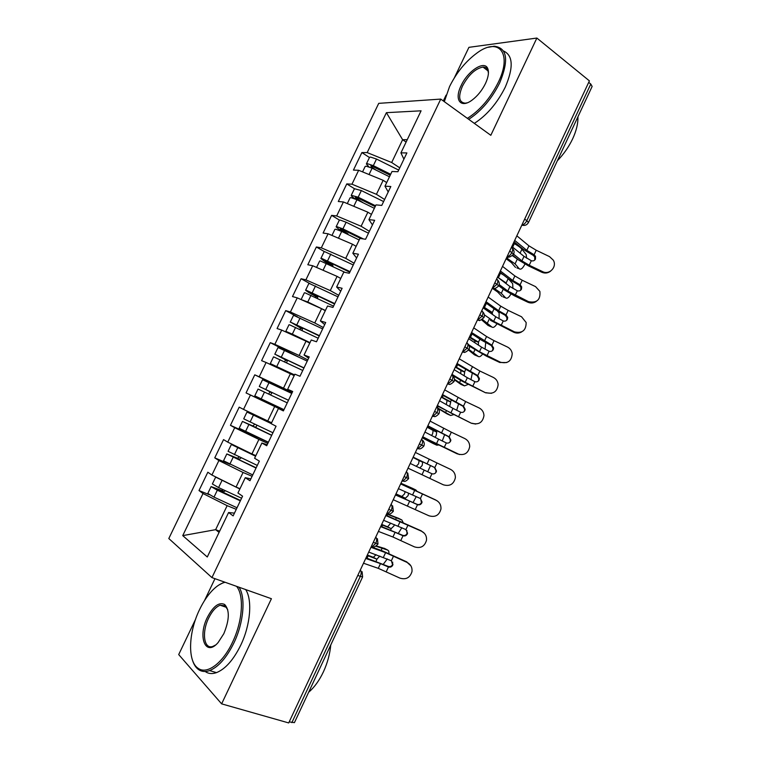 <?xml version="1.0" encoding="UTF-8"?>
<svg xmlns="http://www.w3.org/2000/svg" width="761" height="761" viewBox="0 0 761 761"><rect width="100%" height="100%" fill="white"/><g stroke="black" fill="none" stroke-linecap="round" stroke-linejoin="round"><path stroke-width="1.14" d="M214.973 578.674L204.471 600.648M195.606 619.216L178.702 654.574L221.632 703.858L288.704 722.931L589.404 80.875L536.866 38.05L468.919 47.344L454.327 77.879M378.731 103.353L168.799 538.531L211.939 577.599L440.752 99.092L378.731 103.353M446.07 95.154L443.311 100.937M199.001 490.55L203.006 493.528L182.735 535.62L207.277 556.995L228.595 512.524L233.132 515.891L242.569 496.182L237.946 492.995L245.28 477.689L249.969 480.733L259.358 461.118L254.593 458.255L261.898 443.026L266.721 445.737L276.062 426.217L271.163 423.687L278.421 408.524L283.387 410.911L292.69 391.487L287.648 389.271L294.878 374.184L299.986 376.257L309.242 356.919L304.058 355.026L311.259 340.005L316.5 341.765L325.708 322.512L320.391 320.933L327.553 305.989L332.938 307.434L342.108 288.276L336.647 287.011L343.782 272.134L349.289 273.266L358.421 254.203L352.828 253.242L359.924 238.431L365.575 239.258L374.659 220.281L368.933 219.634L376.001 204.89L381.775 205.413L390.821 186.521L384.971 186.179L392.001 171.501L397.908 171.72L406.897 152.923L400.923 152.875L421.08 110.811L386.407 112.666L367.173 152.6L361.884 152.561L353.437 170.093L358.659 170.283L351.963 184.2L346.778 183.896L338.293 201.503L343.411 201.96L336.676 215.943L331.615 215.363L323.092 233.056L328.086 233.779L321.323 247.829L316.376 246.983L307.815 264.742L312.695 265.741L305.903 279.848L301.08 278.735L292.481 296.571L297.237 297.846L290.407 312.02L285.708 310.621L277.071 328.543L281.703 330.093L274.854 344.333L270.269 342.659L261.594 360.657L266.103 362.493L259.225 376.79L254.764 374.831L246.05 392.914L250.436 395.026L243.52 409.389L239.192 407.154L230.44 425.313L234.702 427.711L227.748 442.141L223.544 439.611L214.754 457.856L218.892 460.548L211.91 475.035L207.829 472.22L199.001 490.55L209.256 494.669M240.01 488.686L236.062 487.059L243.063 472.467L252.091 476.281M211.91 475.035L236.062 487.059M218.892 460.548L243.063 472.467M228.595 512.524L234.455 513.142M255.848 455.639L251.948 453.937L258.911 439.42L267.834 443.397M227.748 442.141L251.948 453.937M234.702 427.711L258.911 439.42M245.28 477.689L250.854 478.869M271.61 422.745L267.748 420.976L274.683 406.517L283.511 410.664M243.52 409.389L267.748 420.976M250.436 395.026L274.683 406.517M261.898 443.026L267.187 444.757M292.253 392.391L283.492 388.158L290.388 373.765L294.184 375.639M259.225 376.79L283.492 388.158M266.103 362.493L290.388 373.765M278.421 408.524L283.444 410.807M307.825 359.886L299.149 355.492L306.027 341.156L309.775 343.106M274.854 344.333L299.149 355.492M281.703 330.093L306.027 341.156M287.648 389.271L292.509 391.867M323.311 327.525L314.75 322.968L321.589 308.7L325.289 310.716M290.407 312.02L314.75 322.968M297.237 297.846L321.589 308.7M304.058 355.026L308.643 358.165M338.74 295.306L330.274 290.588L337.085 276.386L340.747 278.469M305.903 279.848L330.274 290.588M312.695 265.741L337.085 276.386M320.391 320.933L324.709 324.614M354.093 263.23L345.732 258.35L352.505 244.214L356.129 246.364M321.323 247.829L345.732 258.35M328.086 233.779L352.505 244.214M336.647 287.011L340.69 291.216M369.38 231.296L361.114 226.264L367.858 212.195L371.444 214.402M336.676 215.943L361.114 226.264M343.411 201.96L367.858 212.195M352.828 253.242L356.605 257.979M384.609 199.496L376.429 194.321L383.154 180.309L386.683 182.592M351.963 184.2L376.429 194.321M358.659 170.283L383.154 180.309M368.933 219.634L372.452 224.895M524.643 219.158L526.84 220.652L590.783 84.052L588.71 82.369M590.783 84.052L592.134 86.45L528.438 222.554L526.84 220.652C525.49 223.22 523.834 224.685 521.875 225.075M399.763 167.848L391.687 162.512L402.617 139.701L406.098 142.069M367.173 152.6L391.687 162.512M386.407 112.666L402.617 139.701L407.259 139.653M384.971 186.179L388.215 191.962M291.844 722.646L360.314 576.372L362.607 576.933L294.421 722.636L289.199 721.894M440.752 99.092L490.816 135.306L536.866 38.05M221.632 703.858L271.411 598.717L211.939 577.599M219.644 531.197L215.639 529.666L219.063 532.405M236.281 509.318L227.139 505.665L215.639 529.666L182.735 535.62M400.923 152.875L403.91 159.173M203.006 493.528L227.139 505.665M361.884 152.561L369.466 157.517M511.43 247.363C512.857 248.134 513.038 249.817 511.963 252.424C510.612 254.897 509.004 256.286 507.13 256.59C507.72 255.962 508.063 259.282 513.627 254.203L509.746 250.978M346.778 183.896L354.455 188.718L361.351 190.564L383.611 201.57M331.615 215.363L339.435 220.091M316.376 246.983L324.547 251.71M301.08 278.735L310.108 283.739M285.708 310.621L297.532 316.89M270.269 342.659L298.131 356.766M246.05 392.914L283.568 410.54M254.764 374.831L292.043 392.838M230.44 425.313L268.376 442.265M214.754 457.856L229.946 464.305M496.629 278.983C498.017 279.82 498.179 281.551 497.104 284.176L492.443 288.238C493.385 287.496 492.786 291.044 498.826 285.832L494.85 282.769M481.751 310.735C483.121 311.658 483.264 313.427 482.17 316.072L477.689 320.029L479.116 320.295C479.002 321.142 480.619 320.248 483.958 317.603L479.896 314.712M466.816 342.64C468.148 343.62 468.272 345.446 467.178 348.1L462.859 351.972C463.982 351.182 462.983 354.702 469.023 349.518L464.866 346.788M451.806 374.678C453.118 375.734 453.214 377.599 452.11 380.272L447.963 384.048C448.971 383.297 448.343 386.655 454.022 381.575L449.78 379.007M436.738 406.859C438.013 407.991 438.098 409.903 436.985 412.595L432.999 416.277C434.17 415.63 434.065 418.645 438.954 413.775L434.626 411.378M421.604 439.183C422.84 440.391 422.907 442.35 421.784 445.061L417.96 448.648C418.769 448.096 419.416 450.788 423.82 446.117L419.397 443.882M406.393 471.649C407.611 472.933 407.649 474.94 406.526 477.661L402.845 481.161C403.596 480.638 404.462 483.187 408.619 478.602L404.101 476.538M391.125 504.258C392.305 505.618 392.324 507.673 391.192 510.422L387.653 513.827C388.462 513.323 389.337 515.749 393.351 511.23L388.738 509.347M375.782 537.019C376.923 538.455 376.933 540.557 375.791 543.325L372.395 546.645C373.565 547.578 375.43 546.702 378.008 544.01L373.309 542.298M550.641 271.106C547.92 273.218 544.952 273.599 541.746 272.229L528.467 265.884L518.602 260.015L512.79 255.373M542.555 271.61C549.442 275.311 557.413 266.75 553.266 260.119L549.528 256.619L536.22 250.245L534.117 254.754L535.516 256.333L535.487 259.063C534.545 260.69 533.157 261.242 531.33 260.728L524.015 256.362L521.903 260.871L529.228 265.237L542.555 271.61L541.746 272.229M524.015 256.362L511.839 246.497M514.693 240.4L526.821 250.35L534.117 254.754M516.843 235.824L528.933 245.841L536.22 250.245M512.457 248.419C514.094 250.15 514.484 252.072 513.627 254.203L521.903 260.871M534.707 259.739L534.736 257.018L533.337 255.439L523.511 249.513L514.046 241.779M389.47 176.78L372.119 168.162L366.108 166.164L365.166 166.459L362.559 171.872M390.222 175.22L372.909 166.621L370.807 165.917L371.473 167.097L371.91 166.183M390.669 174.269L373.328 165.651L367.316 163.653L366.364 163.957L368.914 166.811M366.364 163.957L369.532 157.384L370.483 157.061L376.505 159.039L398.688 170.084M516.871 267.91L519.211 268.738C520.847 269.946 522.759 268.395 524.947 264.086M526.612 258.179L526.165 254.497L521.932 249.208C520.581 247.591 518.051 245.736 514.341 243.625L513.428 243.111M506.103 258.75L511.363 262.583L515.549 267.444M519.211 268.738L515.064 263.877L506.503 257.893M517.908 259.463L512.429 255.715M376.315 170.255L371.473 167.097M536.248 301.423C533.594 303.22 530.778 303.477 527.801 302.193L514.493 295.839L504.543 290.093L498.826 285.822M528.562 301.679C536.876 303.249 540.643 299.815 539.882 291.387L535.563 286.631L522.217 280.257L520.105 284.776L521.685 286.868L521.485 289.094C520.534 290.74 519.145 291.292 517.309 290.778L509.927 286.507L507.815 291.044L528.562 301.679L527.801 302.193M509.927 286.507L497.513 277.099M500.377 270.973L512.752 280.467L520.105 284.776M502.526 266.379L514.864 275.939L522.217 280.257M499.216 284.595L507.815 291.044M520.752 289.656L520.962 287.439L519.383 285.356L509.47 279.553L499.815 272.162M521.646 331.91C519.107 333.337 516.491 333.461 513.799 332.272L490.417 320.305M514.503 331.882C522.246 333.565 526.127 330.455 526.155 322.521L521.542 316.766L508.158 310.383L506.046 314.93L507.701 317.404L507.416 319.259C506.465 320.904 505.076 321.475 503.23 320.952L495.792 316.785L493.661 321.332L514.503 331.882L513.799 332.272M495.792 316.785L483.121 307.825M486.089 301.736L498.626 310.716L506.046 314.93M488.162 297.056L500.748 306.169L508.158 310.383M484.348 314.826L493.661 321.332M506.74 319.706L507.026 317.851L505.371 315.387L495.373 309.717L485.528 302.678M506.75 362.55L499.739 362.483L486.374 356.119L469.28 346.122M500.386 362.207C507.711 363.958 511.658 361.085 512.22 353.57C511.725 350.593 510.136 348.405 507.454 347.026L494.041 340.643L491.92 345.209L493.604 347.967L493.29 349.556C492.338 351.211 490.94 351.772 489.095 351.259L481.589 347.178L479.449 351.753L500.386 362.207L499.739 362.483M481.589 347.178L468.662 338.683M471.563 332.509L491.92 345.209M473.732 327.867L486.564 336.524L494.041 340.643M468.652 344.733L479.449 351.753M492.671 349.879L492.985 348.3L491.302 345.542L481.209 340.005L471.173 333.328M491.482 393.304L485.623 392.809L462.003 381.099L452.51 375.382M486.212 392.666C493.223 394.445 497.19 391.753 498.141 384.581C497.827 381.318 496.21 378.93 493.309 377.418L479.868 371.026L477.737 375.611L479.42 378.598L479.107 379.977C478.155 381.632 476.747 382.203 474.902 381.68L467.321 377.713L465.18 382.298L485.623 392.809M467.321 377.713L454.155 369.675M457.057 363.473L477.737 375.611M459.235 358.812L479.868 371.026M451.967 374.336L465.18 382.298M478.545 380.177L478.859 378.807L477.176 375.829L456.762 364.1M374.355 208.324L356.947 199.734L350.964 197.632L350.06 197.841L347.292 203.587M375.173 206.612L357.803 198.041L355.397 197.384L356.424 198.393L356.804 197.603M375.573 205.793L358.165 197.204L351.268 195.32C351.106 195.881 352.096 196.833 354.226 198.202L355.853 199.211M503.107 296.923L505.618 297.846C507.083 298.911 508.852 297.637 510.935 294.041M512.914 288.467L512.676 283.644L508.158 278.555M492.272 288.286L497.618 291.967L501.965 296.505M505.618 297.846L501.299 293.318L494.431 288.543M504.4 282.321L506.046 282.911L506.341 283.786M506.046 282.911L497.846 277.356M503.459 274.949L499.568 272.704M363.073 202.749L356.424 198.393M359.182 239.991L341.708 231.43L335.763 229.232L334.897 229.356L331.967 235.444M360.942 238.583L342.631 229.603L340.243 228.89L341.309 229.822L341.632 229.166M363.425 238.944L342.926 228.89L336.98 226.702L336.105 226.835L339.168 229.518L345.275 233.18M336.105 226.835L339.301 220.205L340.177 220.053L346.131 222.222L368.476 233.189M489.285 326.041L491.958 327.078C493.261 327.981 494.869 326.983 496.8 324.081M499.064 318.811L499.13 312.904L497.409 311.068M488.895 311.905L488.572 311.049L483.245 307.549M481.608 319.829L488.334 325.67M491.958 327.078L482.398 319.382M488.572 311.049L492.234 312.438L492.491 314.455M492.234 312.438L483.558 306.892M348.215 234.626L347.587 233.589L341.309 229.822M333.508 236.1L340.462 239.068M316.957 267.606L329.941 273.275M345.18 272.419L320.486 260.975L319.658 261.013L316.566 267.434M349.794 272.21L327.392 261.308L325.033 260.519L326.136 261.394L326.393 260.861M350.06 271.648L321.713 258.426L320.876 258.483L324.034 260.985L330.987 265.513M320.876 258.483L324.081 251.824L324.928 251.758L353.266 264.961M475.406 355.273L478.25 356.424C479.373 357.175 480.8 356.433 482.522 354.207M485.071 349.232L485.699 342.678M474.969 342.83L474.721 340.633L469.318 337.285M468.643 350.146L474.645 354.968M478.25 356.424L469.004 349.565M474.721 340.633L478.46 342.174L478.393 345.085M478.374 342.089L469.575 336.752M333.099 266.54L332.481 265.047L326.136 261.394M305.541 301.546L309.651 303.382M301.128 299.587L307.786 302.003L325.394 310.498M333.546 306.15L305.142 292.861L304.352 292.814L301.137 299.511M334.564 304.02L311.087 292.69M334.773 303.591L306.379 290.302L305.58 290.264L308.842 292.576L315.244 296.096L315.872 297.608M305.58 290.264L308.804 283.577L309.603 283.596L337.989 296.866M461.461 384.619L464.495 385.884L468.091 384.419M470.945 379.729L472.258 373.375M460.728 373.689L460.909 370.426L455.335 367.144M454.46 379.825L460.9 384.372M464.495 385.884L454.46 379.254M460.824 370.35L464.676 372.119L464.115 375.753M464.457 371.853L455.535 366.726M317.794 298.54L317.308 296.638L310.888 293.109M467.378 118.345C479.849 110.469 490.151 98.492 498.265 82.407C512.638 53.327 498.816 36.718 477.166 52.88C465.78 61.203 456.581 72.438 449.561 86.564L444.319 101.67M488.429 47.268L494.212 46.212C507.254 47.829 509.071 60.062 499.673 82.93C491.568 99.035 481.256 111.163 468.719 119.315M485.48 83.501C482.113 90.293 477.737 95.762 472.343 99.91C460.576 109.013 453.946 99.834 461.147 85.574C467.711 70.973 484.538 59.929 487.763 68.595C489.152 72.162 488.391 77.137 485.48 83.501M488.438 73.142L487.782 69.964C486.878 67.976 485.28 67.016 483.007 67.063C475.359 68.528 468.51 74.863 462.469 86.079C457.989 96.761 458.902 102.459 465.228 103.173L467.197 102.83M577.922 116.814C578.179 123.301 576.448 130.597 572.71 138.711C568.857 146.835 563.73 154.188 557.337 160.79M503.554 51.006C513.104 55.41 513.675 67.472 505.247 87.192C497.18 103.23 486.878 115.292 474.322 123.377M225.104 582.27C220.852 583.297 216.505 586.122 212.062 590.755C207.392 595.711 203.244 601.951 199.61 609.494C188.452 632.106 187.282 661.528 198.202 668.348C206.954 674.845 222.773 663.221 232.476 642.322C242.683 621.28 244.271 595.425 236.576 586.351M218.788 585.066L224.485 582.051M239.049 587.226C245.822 597.48 243.748 622.603 233.846 643.055C226.578 657.77 218.493 666.94 209.608 670.574C205.432 672.049 201.798 671.754 198.707 669.69C195.853 667.711 193.741 664.439 192.381 659.882M223.829 633.685L218.15 642.503C205.518 657.447 197.432 636.748 207.411 617.285C213.318 606.098 219.073 601.837 224.657 604.481C229.765 610.094 229.489 619.835 223.829 633.685M227.767 609.856L225.123 605.813L220.148 605.214C215.934 606.831 212.119 611.083 208.704 617.98C201.494 632.286 203.91 650.037 213.023 646.336L215.506 645.043M330.769 644.957C329.903 654.118 327.449 663.088 323.406 671.858C319.278 680.562 314.36 687.364 308.633 692.263M245.67 589.575C252.528 599.83 250.55 624.886 240.704 645.261C233.465 659.911 225.389 669.043 216.466 672.638C212.11 674.151 208.343 673.77 205.166 671.497M475.72 424.058L471.449 423.278L437.204 405.851M471.982 423.24C478.736 425.047 482.731 422.507 483.967 415.601C483.806 412.12 482.189 409.561 479.107 407.934L465.637 401.542L463.487 406.146L465.171 409.304L464.866 410.521C463.906 412.186 462.498 412.757 460.643 412.243L453.004 408.372L450.845 412.976L471.449 423.278M453.004 408.372L439.573 400.8M442.588 394.617L463.487 406.146M444.681 389.889L465.637 401.542M437.385 405.48L450.845 412.976M464.353 410.598L464.667 409.389L462.983 406.241L442.293 395.007M293.689 335.544L309.879 342.888M288.2 333.052L286.488 331.625L292.329 334.155L310.003 342.621M318.184 338.236L289.741 324.88L288.99 324.757L285.755 331.482M319.278 335.962L295.715 324.671M319.411 335.668L290.968 322.322L300.062 327.715L300.471 329.741M290.217 322.198L293.451 315.482L294.212 315.587L322.645 328.914M447.468 414.07L450.674 415.477L453.489 414.707M456.676 410.312L458.522 404.053M446.269 404.576L447.116 400.476L441.294 397.118M438.384 408.667L447.097 413.908M450.674 415.477L437.917 408.115M446.869 400.181L450.731 402.036L449.656 406.488M450.483 401.741L441.428 396.833M302.317 330.626L302.079 328.372L295.572 324.957M459.463 454.564L422.65 436.938M457.694 453.956C464.258 455.772 468.253 453.337 469.699 446.659C469.689 442.988 468.063 440.305 464.847 438.583L451.34 432.181L449.19 436.804L450.864 440.115L450.56 441.199C449.599 442.873 448.181 443.444 446.327 442.931L438.621 439.154L436.453 443.787L457.209 453.86M438.621 439.154L424.933 432.058M427.863 425.799L449.19 436.804M430.07 421.099L451.34 432.181M422.736 436.757L436.453 443.787M450.112 441.152L450.407 440.077L448.733 436.776L427.749 426.046M443.34 484.795C449.741 486.612 453.756 484.272 455.363 477.775C455.478 473.96 453.86 471.154 450.522 469.356L436.985 462.954L434.816 467.596L436.491 471.021L436.196 472.001C435.225 473.684 433.818 474.265 431.953 473.751L424.172 470.079L422.003 474.721L443.34 484.795M424.172 470.079L410.236 463.449M413.175 457.161L434.816 467.596M415.382 452.453L436.985 462.954M408.02 468.177L422.003 474.721M435.806 471.839L436.091 470.859L434.426 467.444L413.156 457.209M393.247 499.72L428.928 515.768C435.206 517.585 439.221 515.321 440.961 508.966C441.19 505.038 439.582 502.136 436.139 500.272L437.156 500.833M395.568 495.021L409.665 501.128L407.487 505.799M398.422 488.667L420.395 498.512L422.051 502.041L421.775 502.935C420.804 504.629 419.378 505.209 417.513 504.695L409.665 501.128M400.638 483.929L436.139 500.272M435.739 499.987L400.695 483.815M417.256 504.581L417.19 504.4C419.054 504.914 420.462 504.334 421.432 502.65L420.652 498.683M416.933 504.286L395.558 494.793M294.288 375.43L274.512 365.594L294.478 375.021M294.222 375.563L270.298 363.596L294.536 374.897M302.754 370.474L273.551 356.833L270.298 363.596M303.915 368.048L280.276 356.795M303.991 367.886L275.501 354.474L284.804 359.477L285.327 360.001L284.804 361.922M274.788 354.265L278.031 347.52L307.235 361.114M433.409 443.634L436.795 445.185L438.612 445.023M442.265 440.99L444.595 434.778M431.544 435.482L432.629 433.808L433.133 430.46L427.197 427.225M422.25 437.794L433.237 443.558M436.795 445.185L422.307 437.68M432.847 430.136L436.728 432.086L436.215 435.435L434.978 437.271M436.453 431.753L427.273 427.064M286.612 362.778L287.297 360.771L286.773 360.238L280.2 356.947M287.249 402.845L258.046 389.061L254.773 395.844L283.986 409.665M288.486 400.276L264.761 389.052M288.495 400.257L259.282 386.474L269.48 391.373L270.041 391.953L268.633 394.036M259.282 386.474L262.545 379.701L291.758 393.447M427.711 471.753L430.517 465.58M416.238 466.303L418.588 463.83L419.092 460.567L413.042 457.456M418.778 460.215L422.678 462.241L422.165 465.504L419.796 467.996M422.365 461.898L413.052 457.428M270.488 394.921L271.962 392.828L264.752 389.08M271.744 435.254L254.716 426.988C256.067 427.149 256.685 426.512 256.571 425.076M271.677 435.368L242.464 421.432L239.192 428.243L268.405 442.217M242.464 421.432L252.861 425.989L254.745 424.219M271.382 423.23L251.225 414.013L271.249 423.497M272.933 432.762L243.72 418.835L246.992 412.024L271.211 423.573M271.42 423.145L246.992 412.024M413.09 502.498L416.267 496.581M416.781 491.064L415.877 489.97L400.923 483.33M400.961 483.254L412.452 488.315M408.686 493.185L408.048 495.696L405.375 498.227L401.808 496.476L404.491 493.965L405.128 491.616M405.375 498.227L395.92 494.022M401.808 496.476L395.977 493.899M378.407 531.406L392.914 537L414.45 546.874C420.633 548.691 424.648 546.484 426.502 540.253C426.826 536.21 425.228 533.233 421.689 531.302L424.334 533.261M383.611 520.305L405.908 529.57L407.554 533.185L407.287 534.003C406.307 535.696 404.89 536.286 403.016 535.773L395.102 532.31L392.914 537M385.837 515.549L421.689 531.302M380.738 526.679L395.102 532.31M421.356 530.902L385.979 515.235M402.75 535.668L402.75 535.354C404.614 535.868 406.032 535.278 407.002 533.594L406.84 530.36M402.483 535.24L380.814 526.26M256.162 467.777L231.287 456.086L239.201 459.302L241.151 457.894M256.038 468.044L226.826 453.937L223.525 460.786L252.747 474.921M226.826 453.937L237.394 458.179L239.306 457.028M243.482 449.808L237.822 447.649L255.677 455.991M257.294 465.418L228.072 451.33L231.363 444.5L255.572 456.21M237.898 447.088L231.363 444.5M398.307 533.328L401.856 527.696M403.045 522.322L401.856 519.982L386.598 513.922M387.073 513.884L398.65 518.365M394.379 524.605L393.875 526.022L391.154 528.638L387.606 526.831L390.745 523.149M391.154 528.638L381.565 524.662M387.606 526.831L381.689 524.405M363.501 563.226L378.274 568.334L399.915 578.113C406.003 579.93 410.027 577.77 411.967 571.644C412.395 567.506 410.797 564.453 407.192 562.474L410.864 565.803M365.841 558.479L380.471 563.625L378.274 568.334M368.724 552.077L391.363 560.752L392.743 565.204C391.763 566.907 390.326 567.497 388.452 566.983L380.471 563.625M370.968 547.302L385.599 552.648L407.192 562.474M406.907 561.951L382.602 550.964L371.206 546.788M388.186 566.878L388.243 566.441C390.117 566.955 391.535 566.365 392.514 564.662L392.666 562.113M387.986 566.327L366.022 557.861M240.524 500.453L215.572 488.762L223.62 491.749L225.494 490.769M240.333 500.852L217.323 490.208L211.111 486.602L207.801 493.47L213.993 497.123L237.023 507.768M211.111 486.602L221.86 490.512L223.563 489.875M219.996 479.059L228.157 483.121M241.589 498.227L218.588 487.573L212.367 483.977L215.667 477.109L239.867 488.99M383.344 564.234L387.301 558.916M388.985 553.58L388.766 551.078L387.777 550.117L375.782 546.198M376.276 545.922L384.771 548.548M379.815 556.063L376.876 559.183L373.347 557.318L376.077 554.712M376.876 559.183L367.163 555.425M373.347 557.318L367.335 555.045M360.372 569.922C361.485 571.444 361.465 573.594 360.314 576.372L357.803 575.392M524.814 225.351L521.77 225.285M509.975 256.847L507.026 256.78M495.05 288.486L492.205 288.409M480.048 320.267L477.328 320.181M464.971 352.191L462.384 352.096M447.535 383.81L447.963 384.048L447.411 384.067M432.457 416.001L432.999 416.277L432.324 416.286M434.56 416.457L432.296 416.353M417.313 448.334L417.96 448.648L417.161 448.648M419.235 448.8L417.142 448.686M402.103 480.819L402.845 481.161L401.941 481.161M386.807 513.466L387.653 513.827L386.645 513.818M371.454 546.265L372.395 546.645L371.282 546.617M528.933 245.841L526.821 250.35M531.33 260.728L529.228 265.237M533.1 255.315L533.87 254.621M520.077 253.175L521.932 249.208M515.064 263.877L517.128 259.463M512.676 247.182L514.341 243.625M507.416 258.407L508.139 256.857M373.328 165.651L376.505 159.039M369.056 174.535L372.119 168.162M514.864 275.939L512.752 280.467M517.309 290.778L515.197 295.306M519.145 285.223L519.858 284.643M500.748 306.169L498.626 310.716M503.23 320.952L501.109 325.499M505.123 315.254L505.799 314.797M486.564 336.524L484.434 341.09M489.095 351.259L486.964 355.825M491.054 345.408L491.673 345.075M472.324 367.011L470.184 371.596M474.902 381.68L472.762 386.274M476.928 375.696L477.489 375.477M506.122 283.016L508.196 278.583M501.299 293.318L503.259 289.142M498.398 277.66L500.481 273.209M361.97 202.207L362.626 202.274M358.165 197.204L361.351 190.564M353.789 206.307L356.947 199.734M492.319 312.533L494.07 308.785M487.478 322.883L489.114 319.392M484.481 307.387L486.393 303.297M345.475 233.285L347.587 233.589M342.926 228.89L346.131 222.222M338.493 238.107L341.708 231.43M478.46 342.174L479.887 339.121M473.599 352.562L474.912 349.775M470.507 337.237L472.058 333.917M330.369 264.619L332.481 265.047M327.63 260.728L330.845 254.031M323.178 269.984L326.402 263.277M464.543 371.929L465.646 369.589M459.673 382.364L460.643 380.281M456.467 367.211L457.665 364.652M315.244 296.096L317.308 296.638M312.257 292.7L315.492 285.974M307.786 302.003L311.021 295.268M458.017 397.623L455.868 402.227M460.643 412.243L458.493 416.847M462.736 406.108L463.24 406.013M450.579 401.818L451.34 400.181M445.68 412.291L446.317 410.921M442.379 397.309L443.206 395.53M437.546 407.63L438.136 406.364M300.062 327.715L302.079 328.372M296.819 324.814L300.062 318.06M292.329 334.155L295.582 327.392M443.663 428.367L441.504 432.99M446.327 442.931L444.167 447.554M429.233 459.244L427.064 463.887M431.953 473.751L429.784 478.393M414.755 490.246L412.576 494.907M417.513 504.695L415.335 509.356M422.564 493.86L420.395 498.512M436.548 431.82L436.976 430.907M431.63 442.35L431.934 441.684M428.224 427.53L428.69 426.541M423.259 438.136L423.592 437.423M284.804 359.477L286.773 360.238M281.313 357.08L284.576 350.288M276.804 366.46L280.067 359.668M269.48 391.373L271.401 392.257M265.741 389.48L269.014 382.659M261.204 398.907L264.486 392.077M415.877 489.97L412.338 488.258M405.156 498.959L405.489 498.255M396.529 495.221L396.881 494.469M254.716 426.988L252.861 425.989M250.093 422.032L253.384 415.183M245.537 431.497L248.837 424.638M400.21 521.38L398.022 526.06M403.016 535.773L400.828 540.462M408.086 524.89L405.908 529.57M401.856 519.982L398.336 518.212M395.701 519.183L396.243 518.022M390.602 530.094L391.268 528.667M386.969 515.635L387.568 514.36M381.813 526.65L382.536 525.1M239.201 459.302L237.394 458.179M234.378 454.726L237.679 447.849M229.803 464.239L233.113 457.351M385.599 552.648L383.401 557.356M388.452 566.983L386.255 571.692M393.551 556.053L391.363 560.752M387.777 550.117L384.286 548.291M381.099 550.412L381.993 548.51M375.972 561.371L376.99 559.202M372.215 547.159L372.443 546.655M367.03 558.222L368.134 555.853M223.62 491.749L221.86 490.512M218.588 487.573L221.908 480.657M213.993 497.123L217.323 490.208M521.856 225.123C524.776 225.931 526.964 225.075 528.438 222.554M498.826 285.841C499.682 283.682 499.273 281.741 497.589 280M483.958 317.613C484.824 315.425 484.386 313.456 482.645 311.715M469.023 349.527C469.898 347.301 469.442 345.313 467.644 343.563M454.022 381.584C454.878 379.425 454.46 377.466 452.766 375.725M438.954 413.775C439.791 411.701 439.43 409.789 437.851 408.048M423.82 446.117C424.638 444.11 424.324 442.236 422.859 440.505M408.619 478.602L407.782 473.104M393.351 511.23L392.638 505.837M378.008 544.01L377.408 538.702M362.607 576.933L362.103 571.711M534.736 257.018L535.516 256.333M520.962 287.439L521.685 286.868M507.026 317.851L507.701 317.404M492.985 348.3L493.604 347.967M478.859 378.807L479.42 378.598M351.268 195.32L354.445 188.728M504.695 282.54L506.16 283.073M346.188 233.627L347.92 233.884M488.714 311.239L492.386 312.638M330.759 264.971L332.871 265.399M474.902 340.871L478.555 342.317M315.682 296.514L317.746 297.056M461.033 370.617L464.676 372.119M483.007 67.063L488.143 71.001M487.782 69.964L487.763 68.595M216.466 672.638L209.608 670.574M220.148 605.214L226.616 607.411M225.123 605.813L224.657 604.481M198.202 668.348L198.707 669.69M464.667 409.389L465.171 409.304M300.538 328.191L302.555 328.847M447.116 400.476L450.731 402.036M285.327 360.001L287.297 360.771M433.133 430.46L436.728 432.086M270.041 391.953L271.962 392.828M419.092 460.567L422.678 462.241M392.762 563.911L392.99 564.443"/></g></svg>
